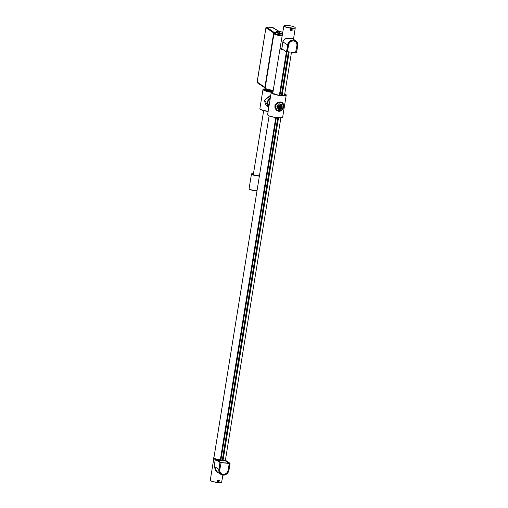<?xml version="1.0" encoding="UTF-8"?>
<svg xmlns="http://www.w3.org/2000/svg" width="508" height="508" viewBox="0 0 508 508"><rect width="100%" height="100%" fill="white"/><g stroke="black" fill="none" stroke-linecap="round" stroke-linejoin="round"><path stroke-width="0.76" d="M280.873 117.78L225.4 460.267A5.963 1.118 9.2 0 1 224.028 460.743A5.963 1.118 9.2 0 1 223.139 460.769L223.253 460.077A5.963 1.118 9.2 0 0 224.142 460.051A5.963 1.118 9.2 0 0 225.514 459.569A5.963 1.118 -170.8 0 1 223.082 460.077L220.332 459.848A5.963 1.118 -170.8 0 1 213.747 457.664L213.747 457.664A5.963 1.118 9.2 0 0 220.231 459.835L220.116 460.534A5.963 1.118 9.2 0 1 213.633 458.362A5.963 1.118 9.2 0 0 215.278 459.435L219.977 462.47L218.859 469.405A5.486 4.953 122.9 0 0 220.923 474.415A5.486 4.953 122.9 0 0 228.943 470.243L230.08 463.296L219.977 462.47M295.612 52.61L296.494 52.68L297.618 45.745A5.34 4.826 122.9 0 0 293.548 40.17A5.34 4.826 122.9 0 0 287.795 44.945L286.487 51.841L281.788 48.806A5.963 1.118 -170.8 0 1 280.143 47.733L280.029 48.425A5.963 1.118 -170.8 0 0 283.807 50.108A5.963 1.118 -170.8 0 1 280.029 48.425L272.739 93.44M290.481 30.188A4.985 0.933 9.2 0 0 291.529 30.277L292.106 28.099L290.608 27.762L290.633 28.15A5.779 1.079 -170.8 0 1 288.83 27.877A5.772 1.079 -170.8 0 1 283.858 25.978L280.143 47.727A5.963 1.118 -170.8 0 1 280.143 47.727A5.963 1.118 -170.8 0 0 281.788 48.806A5523.44 2102.002 -85.3 0 0 282.854 41.84C284.353 38.271 285.686 38.925 287.185 37.967L292.773 38.856M287.471 51.727L288.557 45.022A4.528 4.096 122.9 0 1 295.186 41.554A4.528 4.096 122.9 0 1 296.888 45.695L295.548 52.616L287.471 51.727M291.967 28.937L290.659 28.785M290.487 27.889L290.474 30.093L290.582 27.934M290.468 30.08L290.684 30.512A5.798 1.086 9.2 0 0 291.814 30.601L292.5 28.13L290.608 27.762M291.529 30.277L292.214 30.251M286.487 51.841L287.591 51.962M296.494 52.68L297.694 45.739M291.776 30.055L292.265 27.978M291.662 28.867L291.776 27.857M290.747 28.137L290.36 30.105L290.684 30.512M290.5 30.232L290.671 30.34A5.652 1.06 9.2 0 0 291.77 30.429L291.814 30.601M281.838 48.832A5252.25 2024.151 -85.4 0 0 282.905 41.859C284.315 38.551 285.693 39.116 287.236 38.214L292.151 38.456M223.139 460.769L220.135 460.413M229.222 463.493L228.136 470.192A4.528 4.096 122.9 0 1 221.507 473.659A4.528 4.096 122.9 0 1 219.805 469.519L221.145 462.604L229.222 463.493M217.373 481.311L218.675 481.463L218.84 480.27M217.221 482.136L218.796 482.536M218.675 481.463L218.783 482.448L218.999 480.168A5.798 1.086 -170.8 0 1 217.869 480.079L217.024 482.441A5.626 1.054 9.2 0 1 210.433 480.473M218.999 480.295L218.916 480.27A5.652 1.06 -170.8 0 1 217.811 480.181L217.43 480.397M220.135 460.426A5.391 1.01 9.2 0 0 222.745 460.629M225.406 460.261L230.067 463.283M218.37 481.387L218.18 482.327L217.202 482.244L218.58 482.41M218.18 482.327L218.91 482.6A5.639 1.054 9.2 0 0 220.224 482.581L220.358 482.479A5.779 1.079 9.2 0 1 218.992 482.492L218.999 480.168M218.929 480.276L217.869 480.079M218.707 472.986L215.976 471.151L214.103 466.331A5509.508 2102.18 -85.3 0 0 215.278 459.435M217.443 472.167L214.103 466.331M285.68 94.215L284.759 93.783A7.487 1.283 -171.2 0 1 285.629 94.196L286.245 95.047A7.633 1.549 9.6 0 1 279.984 95.529A7.633 1.549 9.6 0 1 271.704 93.212L271.704 93.212A7.633 1.314 -171.2 0 1 271.183 92.608L267.602 114.687A7.633 1.549 9.6 0 0 267.602 114.694A7.633 1.549 9.6 0 0 268.11 115.386L268.11 115.386A7.633 1.314 -171.2 0 0 276.422 117.456A7.633 1.314 -171.2 0 0 282.67 117.132A7.633 1.314 -171.2 0 1 282.67 117.132L286.245 95.047A7.633 1.549 9.6 0 0 286.245 95.021M272.961 92.056A7.156 1.226 8.8 0 0 271.672 92.545A7.156 1.226 8.8 0 0 272.161 93.11L271.856 93.085A7.487 1.283 -171.2 0 1 272.974 91.961L271.183 92.608A7.633 1.314 -171.2 0 1 271.183 92.589M282.289 109.684L278.905 111.36L276.917 110.655L274.885 104.851L280.435 101.93L282.207 102.489L283.591 105.061M271.856 93.085L271.856 93.085A7.487 1.518 9.6 0 0 281.419 95.51A7.487 1.518 9.6 0 0 285.629 94.202L285.731 94.272M282.423 117.392A7.487 1.283 -171.2 0 1 275.939 117.513A7.487 1.283 -171.2 0 1 268.218 115.538L267.602 114.694M282.683 103.003L282.08 102.419M278.257 111.157L276.796 110.579M284.74 93.885A7.156 1.226 -171.2 0 1 285.325 94.177L285.629 94.196M272.161 93.11A7.156 1.454 -170.4 0 0 281.299 95.428A7.156 1.454 9.6 0 0 285.794 94.831A7.156 1.454 9.6 0 0 285.325 94.177M277.952 106.712C279.895 104.21 281.28 104.324 282.124 107.048C280.41 109.703 279.019 109.595 277.952 106.712L277.457 106.578L281.375 104.623L282.124 107.048M282.27 107.042L278.524 109.029L277.457 106.578M278.53 109.029L278.53 109.036C280.149 109.925 281.413 109.252 282.315 107.01L281.318 104.584L277.298 106.477L278.498 109.01M281.375 95.269A5.245 0.984 -170.8 0 1 279.991 95.167M282.289 105.956L279.844 103.696L276.866 106.35L278.251 109.379L281.267 108.858M274.307 93.847L274.955 94.272M274.904 105.994C276.181 100.698 285.286 101.435 283.502 106.693C283.451 112.782 274.345 112.046 274.904 105.994L277.819 102.451L282.169 102.578L283.534 106.674L281.229 110.661L276.981 110.585L274.745 105.943M283.502 106.693L282.27 109.709C280.613 111.462 278.854 111.754 276.993 110.598L275.831 109.722M283.534 106.674C283.674 104.375 283.223 103.01 282.175 102.584L281.261 102.076M280.886 107.499L281.013 106.699L280.422 106.248L279.698 106.597L279.571 107.398L280.162 107.848L280.886 107.499L280.257 107.099L279.533 107.442M280.257 107.099L280.041 106.032M281.013 106.699L280.391 106.293M279.775 107.906A1.003 0.902 -57.1 0 1 280.937 106.274A1.003 0.902 -57.1 0 1 279.775 107.906M280.861 108.572A1.67 1.505 122.9 0 0 280.619 105.474A1.676 1.518 122.9 0 0 278.886 107.753A1.67 1.505 122.9 0 0 280.861 108.572L280.848 108.725A1.905 1.721 122.9 0 0 281.381 105.486L279.692 105.347A1.905 1.721 122.9 0 0 279.235 108.636A1.905 1.721 122.9 0 0 280.848 108.725M260.401 109.271L259.893 108.572A7.633 1.549 -170.4 0 0 260.401 109.271L260.401 109.271A7.633 1.314 8.8 0 0 268.154 111.277M271.38 92.316A7.633 1.543 -170.4 0 1 263.512 90.056L264.211 89.878A6.915 1.403 9.6 0 0 272.205 92.037M270.789 95.021L264.478 100.209L265.544 104.553L268.751 107.626M270.694 95.606L264.655 100.101L268.516 107.036M259.893 108.572L262.992 89.452A7.633 1.314 8.8 0 0 263.512 90.056L263.773 89.84L263.512 90.056M271.888 92.107A7.391 1.499 -170.4 0 1 263.773 89.846A7.391 1.27 8.8 0 1 264.217 88.805L263.862 89.002L264.852 89.148A6.223 1.067 -171.2 0 0 264.649 89.224L264.516 90.068M264.211 89.878A6.915 1.187 -171.2 0 1 263.735 89.338A6.915 1.187 -171.2 0 1 264.02 89.065L264.268 89.224M264.649 89.224L264.281 89.129M265.055 90.221A0.476 0.432 122.9 0 0 264.947 90.113L263.843 89.249A6.89 1.289 9.2 0 0 263.747 89.427L263.747 89.427M265.201 87.871A5.721 1.073 9.2 0 0 265.163 87.96A5.721 1.073 9.2 0 0 272.872 90.208A5.721 1.073 9.2 0 0 273.253 90.24A5.721 1.073 -170.8 0 1 272.872 90.208A5.721 1.073 -170.8 0 1 265.163 87.96L273.971 33.579A5.721 1.073 9.2 0 0 281.68 35.827A5.721 1.073 9.2 0 0 282.169 35.865A5.721 1.073 9.2 0 1 281.68 35.827A5.721 1.073 9.2 0 1 273.971 33.579L274.028 33.249A5.721 1.073 9.2 0 0 273.691 32.925L273.996 32.379L266.63 27.102A27.134 12.49 -162.9 0 1 269.519 27.241A27.134 12.49 -162.9 0 1 272.517 27.578L279.229 31.515M257.207 82.036L264.884 87.306A5.721 1.073 -170.8 0 1 265.22 87.636A5.721 1.073 -170.8 0 0 264.884 87.306L273.691 32.925L265.995 27.794L273.691 32.925A5.721 1.073 9.2 0 1 274.028 33.255L274.028 33.249A5.721 1.073 -170.9 0 1 274.066 33.16L274.104 33.064A5.721 1.079 9.3 0 0 273.749 32.595L266.141 27.299M266.014 27.654L266.294 27.241M257.15 82.379L257.302 82.753M264.833 87.636L257.131 82.506L257.124 82.093L265.932 27.711L257.188 82.169L264.833 87.636A5.721 1.067 -170.9 0 1 265.163 87.967M265.151 88.202A5.721 1.073 9.3 0 0 265.113 88.29A5.721 1.073 9.3 0 0 265.5 88.779L273.171 90.754L265.589 89.002L265.163 87.96M282.308 35.027A171.475 155.721 -60.3 0 0 279.495 34.804L279.394 34.792A4.889 0.914 -170.8 0 1 275.222 33.553L274.663 33.528A5.505 1.035 -170.9 0 1 274.326 32.969A5.944 1.118 9.3 0 0 273.996 32.379L273.996 32.379A99.473 89.878 -57.1 0 1 275.603 32.455M276.022 32.703C274.866 32.842 274.599 33.128 275.222 33.553L274.892 33.134M282.226 35.535A5.721 1.073 -170.8 0 1 281.737 35.496A5.721 1.073 -170.8 0 1 274.415 33.738A5.721 1.073 -170.9 0 1 274.028 33.249L274.326 32.969M275.457 33.376A4.896 0.914 9.2 0 0 275.095 33.465M278.575 31.452A31.007 11.951 94.6 0 1 280.01 32.118A31.007 2.946 100.2 0 0 279.483 33.007A3.873 0.724 -170.8 0 1 276.174 31.845A3.873 0.724 -170.8 0 1 278.575 31.452A3.873 0.724 -170.8 0 1 280.454 31.699A3.873 0.724 -170.8 0 1 282.778 32.29L280.46 31.699C277.914 31.128 276.314 31.274 275.66 32.125L275.412 33.661M272.637 90.716L272.58 90.767A4.394 0.787 9 0 0 273.164 90.786M267.024 89.63A4.394 0.787 9 0 0 267.887 89.941M266.471 89.427A5.01 0.94 9.2 0 0 267.519 89.827A5.01 0.94 9.2 0 0 273.164 90.805M286.417 51.797L279.387 95.212M275.781 117.494L220.332 459.848M289.16 52.095L282.13 95.485M278.524 117.767L223.082 460.077M286.995 51.911L279.965 95.288M276.358 117.57L220.923 459.848M288.379 52.032L281.349 95.434M277.736 117.71L222.307 459.962M292.348 28.258L292.551 28.302A5.772 1.079 -170.8 0 0 295.25 27.826C295.237 27.159 293.586 26.492 290.284 25.813A5.626 1.054 -170.8 0 1 295.008 27.388A5.626 1.054 -170.8 0 1 292.5 28.13L292.348 28.258M287.795 44.945L286.671 51.886M282.854 41.84L287.611 44.907A5.486 4.953 122.9 0 1 295.637 40.71A5.486 4.953 122.9 0 1 297.701 45.72L296.583 52.667M297.618 45.745L297.707 45.733C297.98 43.561 297.288 41.885 295.637 40.71L292.125 38.437M290.633 27.978A5.639 1.054 -170.8 0 1 288.868 27.718A5.626 1.054 -170.8 0 1 284.061 25.768A5.626 1.054 -170.8 0 1 290.278 25.819L290.284 25.819C285.972 25.254 283.832 25.311 283.858 25.978M224.955 460.597L229.038 463.239M217.056 459.956L221.145 462.604M217.532 480.397L217.075 482.34A5.772 1.079 9.2 0 1 210.293 480.174C210.528 481.051 212.776 481.806 217.03 482.448L217.17 482.34M219.278 480.549L218.84 480.352M220.161 462.515L219.037 469.449A5.34 4.826 122.9 0 0 223.114 475.024A5.34 4.826 122.9 0 0 228.867 470.243L229.991 463.309M228.867 470.243L230.08 463.296M220.358 482.479A5.772 1.079 9.2 0 0 221.685 482.016L222.866 475.113M210.293 480.168A5.772 1.079 9.2 0 0 210.293 480.174L269.088 115.957M219.037 469.449L214.147 466.357A5237.245 2018.462 -85.4 0 0 215.329 459.461M220.224 482.581A5.626 1.054 9.2 0 0 221.456 482.257M270.358 97.701L267.633 102.14L268.865 106.909A6.318 5.709 -57.1 0 1 270.351 97.72M276.866 106.35L277.298 106.477M285.14 94.583L284.677 94.297A6.915 1.295 -170.8 0 1 285.045 94.513A6.915 1.295 -170.8 0 1 285.496 95.161M271.856 92.894A6.915 1.295 -170.8 0 1 272.904 92.399L271.786 92.818M285.629 95.269L285.045 94.513M260.496 109.493L260.585 109.525A7.391 1.27 8.8 0 0 268.129 111.462L260.496 109.499M270.396 97.46A6.318 5.709 122.9 0 0 268.853 106.978M268.859 99.219A6.179 5.582 122.9 0 0 268.472 99.809M264.452 89.338A6.293 1.181 9.2 0 0 264.763 90.056A6.293 1.181 9.2 0 0 272.682 91.98M272.739 91.973L268.027 91.211L264.947 90.113A0.476 0.432 122.9 0 0 264.763 90.056M257.124 82.093L257.219 82.721L265.005 87.89M265.5 88.779A5.721 1.073 9.2 0 0 272.821 90.538A5.721 1.073 9.2 0 0 273.202 90.57M265.932 27.711L266.605 27.095L269.519 27.241M274.415 33.738L282.27 35.255M282.607 33.293A3.873 0.724 -170.8 0 1 279.483 33.007M280.01 32.118A31.007 2.946 -79.8 0 1 280.454 31.699M282.512 33.858A4.293 0.806 -170.8 0 1 279.356 33.534A4.293 0.806 -170.8 0 1 275.66 32.125M259.391 175.851A5.245 0.984 -170.8 0 1 254 174.955A5.245 0.984 -170.8 0 1 251.79 173.66A5.245 0.984 -170.8 0 1 253.517 173.311M259.34 176.13A5.486 1.029 -170.8 0 1 251.479 173.946A5.486 1.029 -170.8 0 1 251.524 173.85M256.972 190.792A5.486 1.029 -170.8 0 1 249.104 188.601L251.479 173.946L253.517 173.298M249.104 188.601L249.472 189.23L252.038 190.214L256.94 190.976A5.245 0.984 -170.8 0 1 249.307 188.951M265.036 88.913A5.696 1.067 9.2 0 0 265.036 88.919A5.696 1.067 9.2 0 0 267.043 90.094A5.696 1.067 9.2 0 0 273.101 91.186M265.309 88.779A5.461 1.022 9.2 0 0 267.233 89.853A5.461 1.022 9.2 0 0 273.145 90.9M291.478 52.286L284.493 95.428M293.491 39.319L295.25 27.832M217.818 480.187L217.03 482.448M217.411 472.148L220.923 474.415C224.809 475.945 227.489 474.548 228.956 470.237M221.685 482.016L218.91 482.6M282.67 117.132C284.512 117.932 274.682 118.466 268.167 115.519M268.815 107.213L268.491 107.023M264.135 88.798L262.992 89.452M279.273 31.515L273.431 27.845L269.5 27.235M253.289 174.727L263.671 110.623M264.852 90.049L265.195 88.64"/></g></svg>

